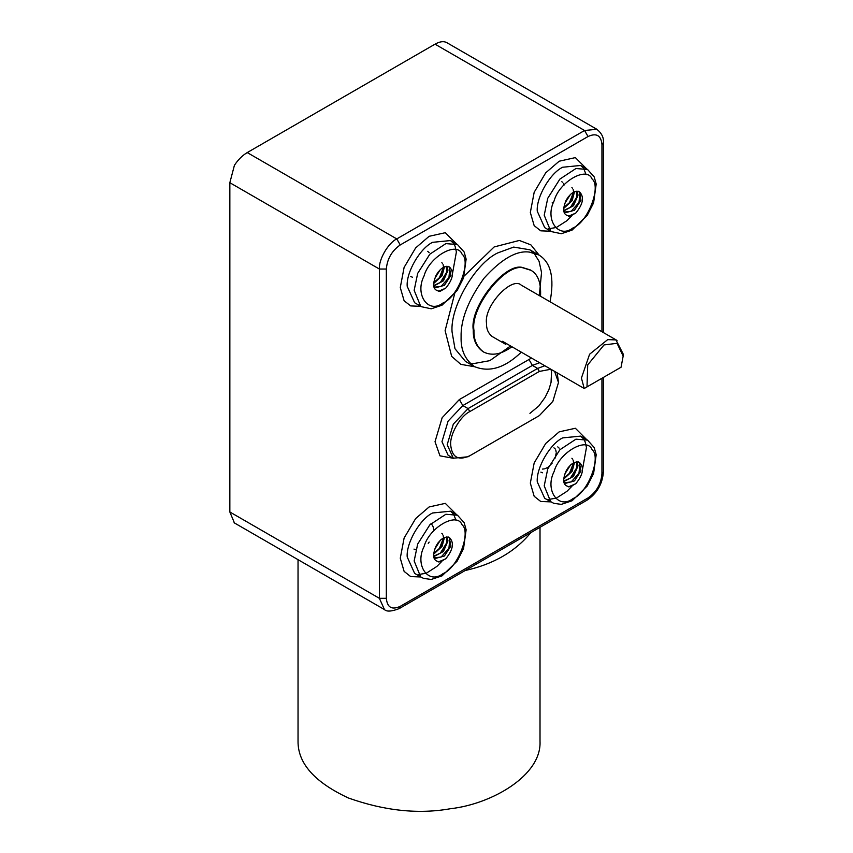 <?xml version="1.0" encoding="UTF-8"?>
<svg xmlns="http://www.w3.org/2000/svg" width="853" height="853" viewBox="0 0 853 853"><rect width="100%" height="100%" fill="white"/><g stroke="black" fill="none" stroke-linecap="round" stroke-linejoin="round"><path stroke-width="1.28" d="M434.486 278.878L440.447 269.441M438.485 271.585L435.702 276.02M433.516 283.654L442.078 275.764L444.445 266.818M441.833 262.692L442.515 263.438M443.08 264.494L443.549 267.245L439.38 277.801L433.601 282.642M448.731 266.648L449.819 267.959L448.945 277.556L441.14 286.384L434.603 287.141M436.352 274.89C440.798 267.746 445.245 265.187 449.68 267.192C454.318 272.246 453.018 279.198 445.799 288.058L440.244 291.236C433.025 290.756 431.725 285.307 436.341 274.879M449.254 266.904L450.917 275.348L444.402 285.35L435.606 287.738L433.633 286.16M553.917 447.814L555.207 448.913M555.772 450.021L556.177 452.218M556.177 453.316L554.994 458.317M552.2 463.104L548.298 466.975M547.263 467.657L544.971 468.692M544.214 468.894L542.412 469.086M564.547 474.439L570.508 465.002M568.546 467.145L565.774 471.581M563.577 479.215L572.139 471.325L574.506 462.379M571.894 458.253L572.576 458.999M573.141 460.055L573.611 462.806L569.441 473.362L563.673 478.202M578.259 461.878L579.88 463.52L579.006 473.116L571.201 481.945L564.665 482.702M575.85 483.598L570.305 486.796C563.087 486.317 561.786 480.868 566.403 470.44C570.86 463.318 575.306 460.748 579.741 462.752C584.38 467.807 583.079 474.758 575.86 483.619M579.315 462.465L580.978 470.909L574.464 480.911L565.678 483.299L563.694 481.721M552.147 202.833L553.554 202.374M564.014 185.154L563.385 183.31M562.468 182.179L561.807 181.732M564.547 203.782L570.508 194.345M568.546 196.489L565.774 200.924M563.577 208.558L572.139 200.679L574.506 191.733M571.894 187.596L572.576 188.342M573.141 189.398L573.611 192.149L569.441 202.715L563.673 207.546M578.803 191.562L579.88 192.874L579.006 202.47L571.201 211.299L564.665 212.045M575.85 212.951L570.305 216.15C563.087 215.66 561.786 210.211 566.403 199.794C570.86 192.661 575.306 190.091 579.741 192.106C584.38 197.15 583.079 204.102 575.86 212.962M578.398 191.285L579.741 192.106L580.978 200.252L574.464 210.264L565.678 212.642L563.694 211.064M434.486 549.535L440.447 540.088M438.485 542.231L435.702 546.666M433.516 554.301L442.078 546.421L444.445 537.475M441.833 533.338L442.515 534.095M443.08 535.14L443.549 537.902L439.38 548.458L433.601 553.288M448.731 537.305L449.819 538.616L448.945 548.212L441.14 557.041L434.603 557.787M436.352 545.536C440.798 538.403 445.245 535.833 449.68 537.848C454.318 542.892 453.018 549.844 445.799 558.704L440.244 561.892C433.025 561.413 431.725 555.953 436.341 545.536M449.254 537.561L450.917 545.995L444.402 556.007L435.606 558.384L433.633 556.806M568.375 196.712L565.965 200.679M572.288 197.853L568.78 203.515M576.01 199.282L572.704 204.965M575.551 213.207L568.503 216.182M430.893 523.806L432.428 525.203M432.546 525.384L433.377 527.559M433.42 527.762L433.548 528.647M433.58 529.052L433.601 529.649M429.166 542.081L428.206 543.329M415.88 549.769L413.982 549.097M438.314 542.455L435.904 546.421M442.227 543.596L438.719 549.257M445.948 545.035L442.643 550.718M445.49 558.95L438.442 561.924M557.766 446.887L559.173 448.156M542.54 472.786L540.866 472.135M568.375 467.359L565.965 471.336M572.288 468.5L568.78 474.161M576.01 469.939L572.704 475.622M575.551 483.864L568.503 486.839M427.705 251.326L429.112 252.595M412.479 277.225L410.805 276.575M438.314 271.798L435.904 275.775M442.227 272.939L438.719 278.6M445.948 274.378L442.643 280.061M445.49 288.293L438.442 291.278M596.855 129.283L446.801 42.65C443.709 40.987 439.785 41.488 435.019 44.164L584.561 130.498L588.037 136.523C596.428 132.695 601.056 135.371 601.941 144.552L603.391 142.547C603.903 137.674 601.728 133.249 596.855 129.283L584.561 130.498L396.762 238.915C388.168 242.988 378.604 259.547 379.382 269.036L386.334 269.036C387.219 258.832 391.858 250.803 400.249 244.939L588.037 136.523M456.781 244.193L445.309 232.698L429.112 236.302L415.646 247.924L404.109 267.405L400.27 287.568L404.109 300.736L410.666 305.918L420.913 306.323M456.781 514.839L445.309 503.355L429.112 506.959L415.646 518.571L404.109 538.051L400.27 558.225L404.109 571.382L410.666 576.575L420.913 576.98M586.843 439.753L575.37 428.259L559.173 431.863L545.707 443.485L534.17 462.966L530.331 483.129L534.17 496.297L540.727 501.479L550.974 501.884M586.843 169.097L575.37 157.602L559.173 161.217L545.707 172.828L534.17 192.309L530.331 212.482L534.17 225.64L540.727 230.832L550.974 231.238M400.249 244.939L396.762 238.915L247.231 152.58C242.455 155.417 238.179 159.65 234.426 165.269L229.841 182.702L379.382 269.036L379.382 598.316L229.841 511.981L229.841 182.702M229.841 511.981L234.426 522.942M247.231 152.58L435.019 44.164M554.61 371.396L558.48 382.475L552.872 401.326L539.352 415.603L469.8 455.758C458.264 461.015 451.887 457.336 450.672 444.722C449.819 434.284 460.332 416.061 469.8 411.583L539.352 371.428L550.878 369.242M558.48 382.475L557.19 372.878M544.822 365.745L537.614 368.421L468.062 408.576L453.306 424.154L447.196 444.722L453.306 458.221L468.062 456.76L469.8 455.758M621.069 367.216L586.992 386.889L587.717 364.903L604.031 344.932L617.039 343.311L623.159 356.096L621.069 367.216L620.366 367.622M623.159 355.968L623.159 353.963L615.951 339.91L607.699 339.622L589.594 354.23L581.426 378.06L584.22 388.488L586.992 386.889M505.402 344.132L502.502 341.307L584.22 388.488M521.3 285.222C512.205 275.924 483.854 305.619 486.487 323.244C486.327 328.682 488.076 332.99 491.723 336.178M540.535 296.279C541.197 282.897 538.008 274.25 530.971 270.316L524.051 268.173C506.757 261.285 469.96 307.059 473.969 330.474C473.671 339.974 476.934 347.182 483.768 352.097C492.138 356.117 501.532 354.336 511.928 346.744M483.747 352.086L483.054 351.681C476.241 346.776 472.978 339.569 473.276 330.068C469.267 306.654 506.064 260.89 523.347 267.778L530.278 269.911M550.046 301.77C554.589 277.79 550.867 262.202 538.883 255.004L529.436 252.093C516.523 250.27 501.34 259.035 483.886 278.387C468.201 300.267 460.609 319.832 461.1 337.095C460.695 350.061 465.152 359.891 474.471 366.609C489.409 372.708 505.019 367.888 521.3 352.161M449.648 275.796L446.588 281.458M433.601 286.107L443.453 280.808L447.964 270.252L447.153 266.317M446.482 266.328L446.62 272.288L440.383 282.439L433.559 285.584M579.709 471.357L576.649 477.019M563.662 481.678L573.515 476.369L578.025 465.813L577.214 461.878M576.553 461.889L576.681 467.849L570.444 478L563.62 481.145M449.648 546.442L446.588 552.115M433.601 556.764L443.453 551.465L447.964 540.898L447.153 536.974M446.482 536.985L446.62 542.945L440.383 553.096L433.559 556.241M579.709 200.7L576.649 206.373M563.662 211.022L573.515 205.712L578.025 195.156L577.214 191.221M576.553 191.243L576.681 197.203L570.444 207.354L563.62 210.499M298.038 741.3C297.857 763.371 314.672 782.286 348.482 798.024C384.586 810.83 418.535 814.402 450.341 808.74C491.872 804.091 541.719 775.42 540.013 741.321M601.941 144.552L601.941 331.732M601.941 378.263L601.941 473.831C601.056 484.024 596.428 492.064 588.037 497.928L400.249 606.344C391.858 610.172 387.219 607.485 386.334 598.316L386.334 269.036M603.391 377.431L603.391 471.826L601.941 473.831M531.504 358.047L459.362 399.545L442.153 417.714L435.019 441.705L439.967 455.833L453.476 458.328M539.181 255.186L530.886 244.864L519.338 240.45L494.143 246.943L464.203 276.009M455.171 291.705L445.117 330.655L451.674 356.394L460.833 364.348L474.758 366.769M386.334 598.316L379.382 598.316L384.468 609.575C386.654 611.857 391.57 611.526 399.225 608.594L400.249 606.344M588.037 497.928L587.013 500.178L399.225 608.594M459.362 399.545L462.838 405.57L532.389 365.415L537.614 368.421L539.352 371.428M453.306 458.221L448.092 455.214L441.971 441.705L448.092 421.137L462.838 405.57L468.062 408.576L469.8 411.583M528.913 359.39L532.389 365.415L539.608 362.728M474.449 366.587L465.407 361.373L454.98 348.717L452.058 331.881C450.021 307.027 475.078 263.63 497.619 252.968L513.666 247.082L529.841 249.79L534.031 252.946M452.548 273.227L456.387 251.976L455.107 246.314L453.508 243.297L450.533 240.557L457.496 244.566L464.16 252.03L466.133 259.141L463.531 277.982L457.165 290.468L442.003 305.214L431.245 308.807L421.595 306.749L414.633 302.74L407.201 286.299C406.06 272.448 420.028 248.276 432.588 242.327L450.544 240.557L453.679 243.148M457.496 244.566L445.874 243.617L429.827 254.183L417.682 273.376L414.153 290.319L420.636 306.142M586.15 174.726L583.569 168.212L580.594 165.461L587.557 169.48L594.221 176.944L596.194 184.056L593.592 202.897L587.227 215.382L572.064 230.129L561.306 233.711L551.656 231.664L544.694 227.644L537.262 211.213C536.132 197.363 550.089 173.18 562.649 167.241L580.605 165.461L583.74 168.062M587.557 169.48L575.935 168.521L559.888 179.098L547.743 198.291L544.214 215.223L550.697 231.046M456.078 520.469L453.508 513.954L450.533 511.203L457.496 515.223L464.16 522.686L466.133 529.798L463.531 548.639L457.165 561.125L442.003 575.871L431.245 579.454L423.674 578.409L421.595 577.406L414.633 573.387L407.201 556.956C406.06 543.105 420.028 518.923 432.588 512.984L450.544 511.203L453.679 513.805M457.496 515.223L445.874 514.263L429.827 524.84L417.682 544.033L414.153 560.965L420.636 576.799M582.61 468.787L586.448 447.537L585.169 441.875L583.569 438.868L580.594 436.118L587.557 440.127L594.221 447.59L596.194 454.702L593.592 473.554L587.227 486.029L572.064 500.775L561.306 504.368L553.736 503.313L544.694 498.301L537.262 481.86C536.132 468.009 550.089 443.837 562.649 437.888L580.605 436.118L583.74 438.709M587.557 440.127L575.935 439.178L559.888 449.744L547.743 468.947L544.214 485.879L550.697 501.703M573.077 227.879C558.459 239.352 544.523 219.52 554.109 200.881C559.141 181.838 587.024 165.738 592.057 178.97C601.642 186.54 587.706 222.473 573.077 227.879M443.016 302.964C428.398 314.448 414.451 294.616 424.048 275.977C429.08 256.924 456.963 240.834 461.995 254.066C471.581 261.626 457.645 297.558 443.016 302.964M443.016 573.621C428.398 585.094 414.451 565.262 424.048 546.624C429.08 527.581 456.963 511.48 461.995 524.712C471.581 532.283 457.645 568.215 443.016 573.621M573.077 498.525C558.459 510.009 544.523 490.176 554.109 471.538C559.141 452.485 587.024 436.395 592.057 449.627C601.642 457.197 587.706 493.119 573.077 498.525M465.162 570.529C493.343 564.281 515.244 551.635 530.865 532.592M448.337 266.381L449.232 266.893M434.156 286.917L435.105 287.461M578.398 461.942L579.304 462.454M564.217 482.478L565.166 483.022M564.217 211.821L565.166 212.365M448.337 537.027L449.232 537.55M434.156 557.563L435.105 558.118M603.391 142.547L603.391 332.563M234.063 522.74L384.468 609.575M603.391 471.826C602.506 483.918 597.047 493.365 587.013 500.178M550.974 369.296L551.571 371.908L551.027 382.517L548.842 389.736L545.12 397.359L538.872 405.921L529.937 413.353M617.05 340.454L522.111 285.648M505.818 344.388L492.597 336.754M530.961 270.305L530.267 269.911M533.818 252.883L539.075 261.317L541.538 272.48L539.331 295.586M510.563 345.966L489.814 360.659L472.626 363.773L470.088 363.282M538.872 255.004L529.83 249.78M571.968 215.542L566.904 220.714L556.316 227.506L548.298 228.817M441.907 561.285L436.843 566.456L426.255 573.248L418.237 574.559M571.968 486.199L566.904 491.36L556.316 498.163L548.298 499.463M298.038 559.675L298.038 741.268M540.013 527.314L540.013 741.268"/></g></svg>
